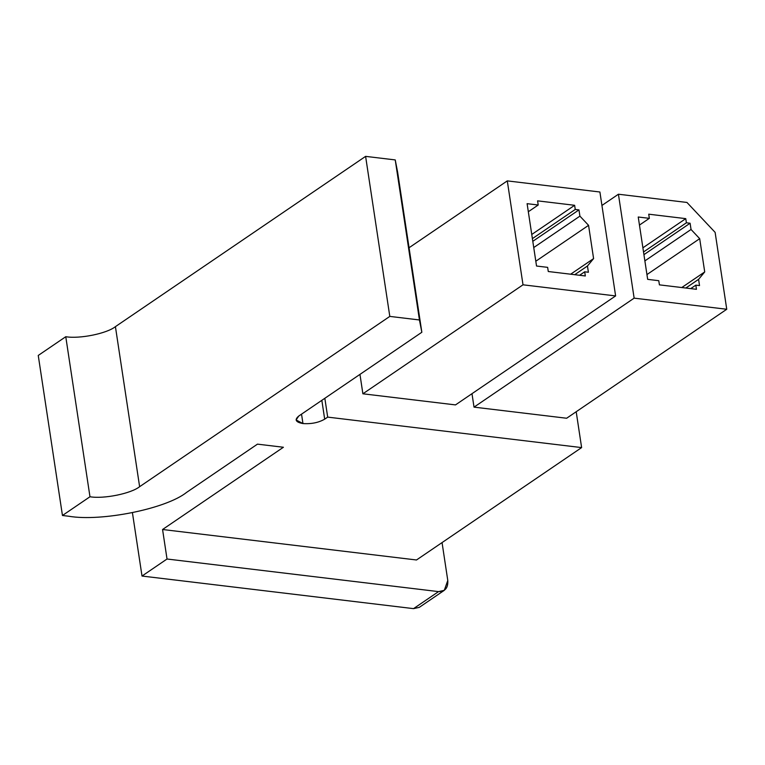 <?xml version="1.0" encoding="UTF-8"?>
<svg xmlns="http://www.w3.org/2000/svg" width="765" height="765" viewBox="0 0 765 765"><rect width="100%" height="100%" fill="white"/><g stroke="black" fill="none" stroke-linecap="round" stroke-linejoin="round"><path stroke-width="1.15" d="M301.534 414.152L302.959 423.561C311.336 424.126 318.575 422.653 324.685 419.163L321.836 400.334L324.685 419.163L327.688 417.116L324.838 398.288L327.688 417.116L581.62 447.592L576.198 411.733L581.62 447.592L327.688 417.116L324.685 419.163C318.575 422.653 311.336 424.126 302.959 423.561L301.534 414.152M38.25 355.448L65.771 336.715C79.541 339.086 106.842 333.55 115.419 326.645L365.603 156.366L395.237 159.923L397.637 172.23L421.84 332.268L419.44 319.961L389.806 316.404L139.622 486.693C131.044 493.588 103.744 499.124 89.974 496.753L62.453 515.486L68.754 516.241C101.449 521.864 166.301 508.725 186.67 492.335L257.47 444.14L186.67 492.335C166.301 508.725 101.449 521.864 68.754 516.241L62.453 515.486L89.974 496.753C103.744 499.124 131.044 493.588 139.622 486.693L389.806 316.404L419.44 319.961L421.84 332.268L298.752 416.045L296.093 419.966L302.959 423.561C295.701 422.242 294.296 419.736 298.752 416.045L421.84 332.268L397.637 172.23L395.237 159.923L419.44 319.961L395.237 159.923L365.603 156.366L389.806 316.404L365.603 156.366L115.419 326.645L139.622 486.693L115.419 326.645C106.842 333.55 79.541 339.086 65.771 336.715L89.974 496.753L65.771 336.715L38.25 355.448L62.453 515.486L38.25 355.448M283.404 447.257L257.47 444.14L283.404 447.257L162.562 529.504L283.404 447.257M638.24 217.011L647.668 279.359L658.78 280.698L659.411 284.857L696.456 289.304L695.825 285.144L690.728 288.615L695.825 285.144L699.526 285.584L698.588 279.349L685.842 288.022L698.588 279.349L699.526 285.584L695.825 285.144L696.456 289.304L659.411 284.857L658.78 280.698L647.668 279.359L638.24 217.011L649.351 218.341L648.72 214.19L685.765 218.637L686.396 222.787L690.097 223.237L691.044 229.471L699.688 238.67L704.718 271.929L698.588 279.349L704.718 271.929L681.778 287.535L704.718 271.929L699.688 238.67L646.941 274.578L699.688 238.67L691.044 229.471L644.876 260.894L691.044 229.471L690.097 223.237L643.929 254.659L690.097 223.237L686.396 222.787L643.528 251.972L686.396 222.787L685.765 218.637L642.896 247.812L685.765 218.637L648.72 214.19L649.351 218.341L638.24 217.011M726.75 309.261L715.122 232.359L686.951 202.448L618.426 194.224L634.137 298.149L726.75 309.261L634.137 298.149L474.023 407.133L471.986 393.688L474.023 407.133L566.635 418.245L474.023 407.133L634.137 298.149L618.426 194.224L601.931 205.45L618.426 194.224L686.951 202.448L715.122 232.359L726.75 309.261L566.635 418.245L726.75 309.261M527.104 203.672L536.533 266.029L547.644 267.358L548.276 271.518L585.321 275.964L584.69 271.805L579.593 275.276L584.69 271.805L588.4 272.254L587.453 266.01L574.706 274.692L587.453 266.01L588.4 272.254L584.69 271.805L585.321 275.964L548.276 271.518L547.644 267.358L536.533 266.029L527.104 203.672L538.216 205.01L537.585 200.851L574.63 205.297L575.261 209.447L578.962 209.897L579.908 216.132L588.562 225.331L593.592 258.589L587.453 266.01L593.592 258.589L570.652 274.205L593.592 258.589L588.562 225.331L535.806 261.238L588.562 225.331L579.908 216.132L533.74 247.554L579.908 216.132L578.962 209.897L532.794 241.319L578.962 209.897L575.261 209.447L532.392 238.632L575.261 209.447L574.63 205.297L531.761 234.472L574.63 205.297L537.585 200.851L538.216 205.01L527.104 203.672M523.011 284.81L615.615 295.921L599.903 192.005L507.291 180.884L523.011 284.81L362.887 393.793L359.961 374.391L362.887 393.793L455.5 404.905L362.887 393.793L523.011 284.81L507.291 180.884L409.055 247.745L507.291 180.884L599.903 192.005L615.615 295.921L523.011 284.81M132.431 512.741L142.013 576.045L167.028 559.014L162.562 529.504L416.504 559.98L581.62 447.592L416.504 559.98L162.562 529.504L167.028 559.014L438.555 591.613C445.144 591.622 448.214 587.903 447.783 580.472L442.055 542.586L447.783 580.472L444.293 590.331L438.555 591.613L167.028 559.014L142.013 576.045L132.431 512.741M422.567 602.495L413.54 608.634L142.013 576.045L413.54 608.634L438.555 591.613L413.54 608.634L419.277 607.362L444.293 590.331M455.5 404.905L615.615 295.921L455.5 404.905M528.328 211.742L538.216 205.01L528.328 211.742M639.454 225.082L649.351 218.341L639.454 225.082"/></g></svg>
